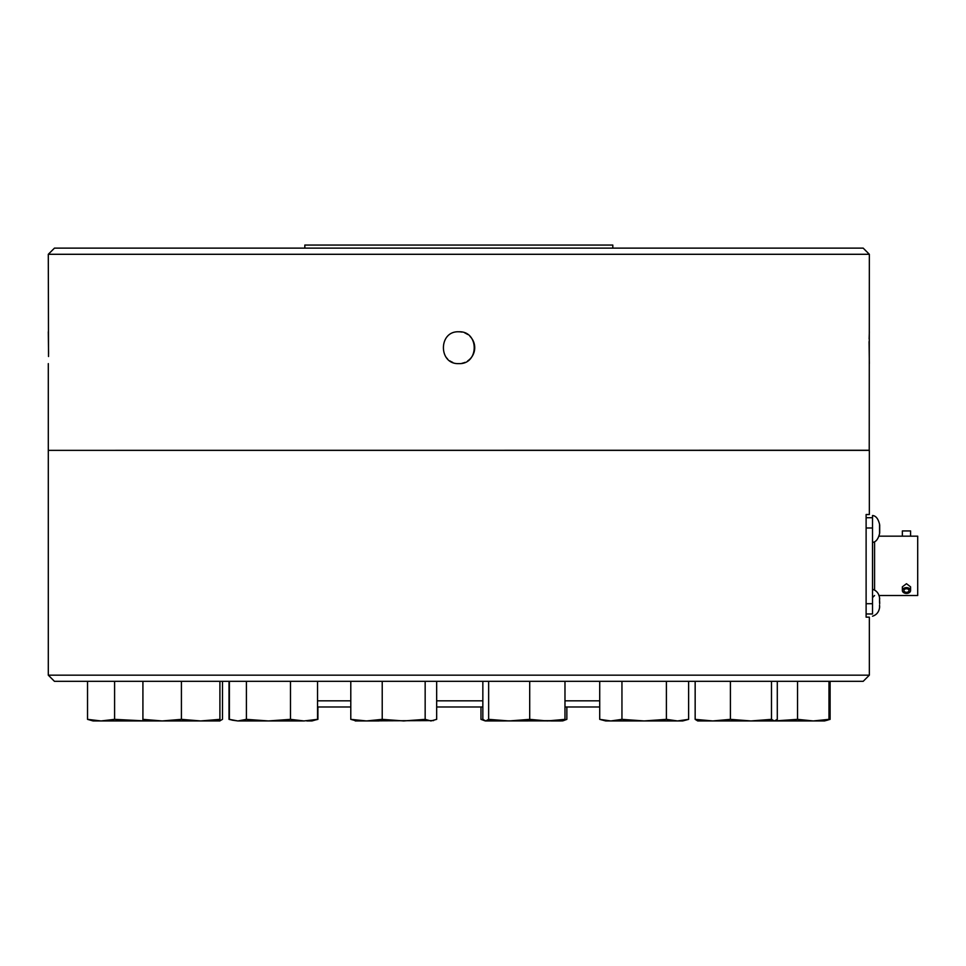 <?xml version="1.0" encoding="UTF-8"?>
<svg xmlns="http://www.w3.org/2000/svg" width="966" height="966" viewBox="0 0 966 966"><rect width="100%" height="100%" fill="white"/><g stroke="black" fill="none" stroke-linecap="round" stroke-linejoin="round"><path stroke-width="1.45" d="M777.292 681.332L777.292 719.356L774.394 720.95L797.542 719.356L797.542 681.332M695.158 681.332L695.158 719.356L697.73 720.95L750.956 720.95L771.484 719.356L774.394 720.95L813.263 720.95L828.973 719.356L828.973 681.332M695.158 719.356L712.787 720.95L730.417 719.356L750.956 720.95L774.394 720.95L748.855 720.95M869.34 675.174L48.3 675.174L54.458 681.332L863.181 681.332L869.34 675.174L869.34 617.165L866.116 617.165L869.34 617.165M771.484 719.356L771.484 681.332M104.376 720.95L93.098 720.95L87.532 719.356L87.532 681.332M482.843 681.332L482.843 719.356L485.741 720.95L488.639 719.356L509.179 720.95L529.706 719.356L529.706 681.332M488.639 719.356L488.639 681.332M688.625 681.332L688.625 719.356L677.516 720.95L682.672 720.95L688.625 719.356M613.627 720.95L605.682 720.95L599.717 719.356L610.838 720.95L621.947 719.356L644.177 720.95L666.395 719.356L666.395 681.332M666.395 719.356L677.516 720.95L610.838 720.95M290.476 681.332L290.476 719.356L304 720.95L317.536 719.356L317.536 681.332M621.947 719.356L621.947 681.332M828.973 719.356L824.529 720.95L830.108 719.356L830.108 681.332M114.592 681.332L114.592 719.356L142.92 720.817M181.415 681.332L181.415 719.356L200.662 720.95L219.91 719.356L219.91 681.332M219.91 719.356L219.91 720.95L162.167 720.95L181.415 719.356M317.536 719.356L311.958 720.95L306.802 720.95M231.792 720.105L237.902 720.95L229.389 719.356L229.389 681.332M317.536 700.833L350.791 700.833M436.668 700.833L482.843 700.833M564.977 700.833L599.717 700.833M563.069 720.757L566.849 719.356L566.849 706.991M229.014 681.332L229.014 719.356L230.632 719.767M730.417 719.356L730.417 681.332M316.293 719.767L317.911 719.356L317.911 706.991M142.92 719.356L162.167 720.95L142.92 720.95L142.92 681.332M425.161 681.332L425.161 719.356L430.921 720.95L436.668 719.356L436.668 681.332M356.551 720.95L350.791 719.356L366.512 720.95L382.222 719.356L382.222 681.332M382.222 719.356L403.691 720.95L425.161 719.356M797.542 719.356L813.263 720.95L824.529 720.95M826.606 720.382L827.705 720.105M599.717 719.356L599.717 681.332M246.402 719.356L268.439 720.95L237.902 720.95L246.402 719.356L246.402 681.332M304 720.95L268.439 720.95L290.476 719.356M196.146 720.95L219.584 720.95L222.482 719.356L222.482 681.332M350.791 719.356L350.791 681.332M564.977 681.332L564.977 719.356L562.067 720.95M87.532 719.356L101.056 720.95L114.592 719.356M485.077 720.865L480.971 719.356L480.971 706.991M480.971 719.356L483.266 719.767M529.706 719.356L547.336 720.95L564.977 719.356M93.098 720.95L181.415 720.95M562.731 720.865L485.415 720.95L563.758 720.588M167.166 720.95L162.143 720.95M716.977 720.95L736.225 720.95M317.536 706.991L350.791 706.991M436.668 706.991L482.843 706.991M564.977 706.991L599.717 706.991M561.089 720.95L551.127 720.95M240.123 720.95L273.463 720.95M355.56 720.95L378.998 720.95M355.234 720.95L433.589 720.588M866.116 617.165L866.116 514.516L869.34 514.516L869.34 450.361L48.3 450.361L48.3 675.174M608.604 720.95L639.154 720.95M500.473 720.95L485.741 720.95M750.473 720.95L747.539 720.95M869.231 450.361L869.34 254.287L48.3 254.287L48.517 356.514M48.409 450.361L869.34 450.253M866.116 517.728L872.527 517.728L866.116 517.728M872.527 613.99L866.116 613.965L872.527 613.965L872.527 515.506L872.527 527.991L866.116 527.991M48.3 450.253L48.3 363.614M48.566 353.785L48.3 331.785M869.34 331.785L869.122 338.885M869.074 341.614L869.34 363.614M458.814 331.785C479.329 330.807 479.365 364.58 458.814 363.614C438.31 364.593 438.262 330.819 458.814 331.785A15.915 15.915 0 0 1 461.917 332.099M872.527 602.736L872.527 595.334M869.34 254.287L863.181 248.129L54.458 248.129L48.3 254.287M445.592 356.551A15.915 15.915 0 0 0 447.572 358.954M449.987 360.934A15.915 15.915 0 0 0 452.728 362.395M461.941 363.301A15.915 15.915 0 0 0 464.912 362.395M467.665 360.922A15.915 15.915 0 0 0 470.068 336.446M467.653 334.465A15.915 15.915 0 0 0 464.912 333.004M879.567 528.945L879.567 532.954L879.567 528.945M879.567 602.736L879.567 598.727L879.567 602.736M874.58 595.515L872.527 597.568M879.567 600.417L879.567 598.111L879.567 600.417M879.567 607.36L879.567 605.042L879.567 607.36M879.664 603.81L879.664 601.661L879.664 603.81M872.527 542.397C875.872 542.095 878.215 539.161 879.567 533.57L879.567 524.333C878.215 518.742 875.872 515.808 872.527 515.506M879.688 524.949L879.688 532.954M902.365 590.528L902.365 586.821L906.47 583.718L910.576 586.821L910.576 590.528A4.106 2.898 -0 0 1 906.47 593.426A4.106 2.898 -0 0 1 902.365 590.528A4.106 2.898 -0 0 1 906.47 587.618A4.106 2.898 -0 0 1 910.576 590.528M878.855 595.515L917.7 595.515L917.7 536.166L878.855 536.166M612.806 248.129L612.806 245.05L304.833 245.05L304.833 248.129M910.576 536.166L910.576 530.938L902.365 530.938L902.365 536.166M906.47 592.303A2.524 1.787 0 0 1 903.947 590.528A2.524 1.787 0 0 1 906.47 588.741A2.524 1.787 0 0 1 908.994 590.528A2.524 1.787 0 0 1 906.47 592.303M872.527 603.702L866.116 603.702M874.58 541.89L874.58 589.803M872.527 616.187C876.766 614.871 879.145 611.72 879.688 606.733M872.527 589.284C876.766 590.6 879.145 593.752 879.688 598.727"/></g></svg>
